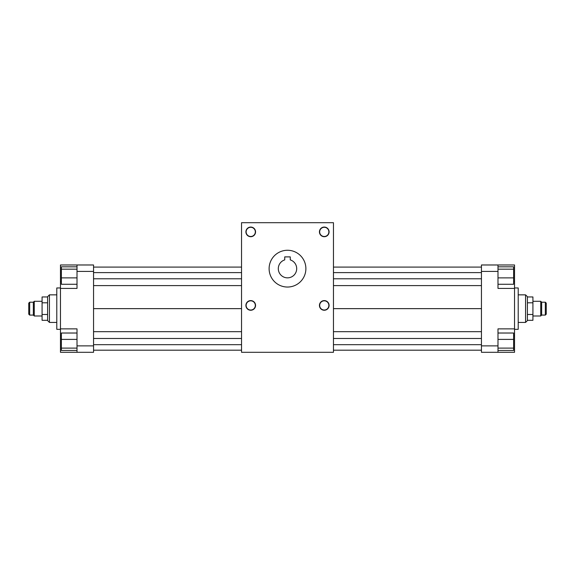 <?xml version="1.0" encoding="UTF-8"?>
<svg xmlns="http://www.w3.org/2000/svg" width="575" height="575" viewBox="0 0 575 575"><rect width="100%" height="100%" fill="white"/><g stroke="black" fill="none" stroke-linecap="round" stroke-linejoin="round"><path stroke-width="0.86" d="M269.114 268.654A18.386 18.386 0 0 1 296.693 252.734A18.386 18.386 0 0 1 296.693 284.575A18.386 18.386 0 0 1 269.114 268.654M255.559 231.89A4.823 4.823 0 0 1 248.321 236.066A4.823 4.823 0 0 1 248.321 227.707A4.823 4.823 0 0 1 255.559 231.89M329.094 231.89A4.823 4.823 0 0 1 321.856 236.066A4.823 4.823 0 0 1 321.856 227.707A4.823 4.823 0 0 1 329.094 231.89M255.559 305.426A4.823 4.823 0 0 1 248.321 309.602A4.823 4.823 0 0 1 248.321 301.243A4.823 4.823 0 0 1 255.559 305.426M329.094 305.426A4.823 4.823 0 0 1 321.856 309.602A4.823 4.823 0 0 1 321.856 301.243A4.823 4.823 0 0 1 329.094 305.426M241.543 352.303L241.543 222.697L333.457 222.697L333.457 352.303L241.543 352.303M333.457 308.638L481.448 308.638M333.457 331.689L481.448 331.689M333.457 338.488L481.448 338.488M333.457 344.677L481.448 344.677M333.457 350.189L481.448 350.189M333.457 267.095L481.448 267.095M333.457 272.607L481.448 272.607M333.457 278.796L481.448 278.796M333.457 285.595L481.448 285.595M514.539 264.982L514.539 288.42L497.993 288.42L497.993 264.982L514.539 264.982M497.993 264.982L481.448 264.982L481.448 345.87L497.993 345.87L497.993 328.864L514.539 328.864L514.539 288.42M514.539 328.864L514.539 352.303L497.993 352.303L497.993 345.87M481.448 345.87L481.448 352.303L497.993 352.303M514.539 329.324L518.212 329.324L518.212 287.96L514.539 287.96M481.448 271.414L497.993 271.414M514.539 281.419L513.619 281.419M514.539 335.865L513.619 335.865M497.993 284.266L513.619 284.266L513.619 266.836L497.993 266.836M497.993 269.172L513.619 269.172M497.993 277.883L513.619 277.883M497.993 350.448L513.619 350.448L513.619 333.018L497.993 333.018M497.993 339.394L513.619 339.394M497.993 348.112L513.619 348.112M77.007 264.982L93.552 264.982L93.552 352.303L60.461 352.303L60.461 264.982L77.007 264.982L77.007 288.42L60.461 288.42M93.552 271.414L77.007 271.414M60.461 329.324L56.788 329.324L56.788 287.96L60.461 287.96M60.461 281.419L61.381 281.419M93.552 345.87L77.007 345.87L77.007 352.303M60.461 328.864L77.007 328.864L77.007 345.87M60.461 335.865L61.381 335.865M241.543 331.689L93.552 331.689M241.543 308.638L93.552 308.638M241.543 338.488L93.552 338.488M241.543 344.677L93.552 344.677M241.543 350.189L93.552 350.189M241.543 267.095L93.552 267.095M241.543 272.607L93.552 272.607M241.543 278.796L93.552 278.796M241.543 285.595L93.552 285.595M77.007 284.266L61.381 284.266L61.381 266.836L77.007 266.836M77.007 269.172L61.381 269.172M77.007 277.883L61.381 277.883M77.007 350.448L61.381 350.448L61.381 333.018L77.007 333.018M77.007 339.394L61.381 339.394M77.007 348.112L61.381 348.112M290.26 256.888L290.26 259.886A9.193 9.193 0 0 1 294.953 274.038A9.193 9.193 0 0 1 280.047 274.038A9.193 9.193 0 0 1 284.74 259.886L284.74 256.888L290.26 256.888M255.329 231.89A4.593 4.593 0 0 0 248.436 227.908A4.593 4.593 0 0 0 248.436 235.872A4.593 4.593 0 0 0 255.329 231.89M328.864 231.89A4.593 4.593 0 0 0 321.971 227.908A4.593 4.593 0 0 0 321.971 235.872A4.593 4.593 0 0 0 328.864 231.89M255.329 305.426A4.593 4.593 0 0 0 248.436 301.444A4.593 4.593 0 0 0 248.436 309.408A4.593 4.593 0 0 0 255.329 305.426M328.864 305.426A4.593 4.593 0 0 0 321.971 301.444A4.593 4.593 0 0 0 321.971 309.408A4.593 4.593 0 0 0 328.864 305.426M49.428 294.853L49.428 322.431L47.596 320.591L47.596 296.693L49.428 294.853L56.788 294.853M29.67 302.206L29.67 315.078L28.75 314.158L28.75 303.126L29.67 302.206L33.343 302.206L34.263 301.286L42.076 301.286M34.263 301.286L34.263 315.991L42.076 315.991M33.343 302.206L33.343 315.078L34.263 315.991M47.596 320.318L42.076 320.318L42.076 296.966L47.596 296.966M47.596 302.802L42.076 302.802M47.596 314.482L42.076 314.482M518.212 322.431L525.572 322.431L525.572 294.853L518.212 294.853M525.572 322.431L527.404 320.591L527.404 296.693L525.572 294.853M532.924 301.286L540.737 301.286L540.737 315.991L532.924 315.991M540.737 301.286L541.657 302.206L541.657 315.078L540.737 315.991M541.657 315.078L545.33 315.078L545.33 302.206L541.657 302.206M545.33 315.078L546.25 314.158L546.25 303.126L545.33 302.206M527.404 320.318L532.924 320.318L532.924 296.966L527.404 296.966M527.404 302.802L532.924 302.802M527.404 314.482L532.924 314.482M49.428 322.431L56.788 322.431M29.67 315.078L33.343 315.078"/></g></svg>
